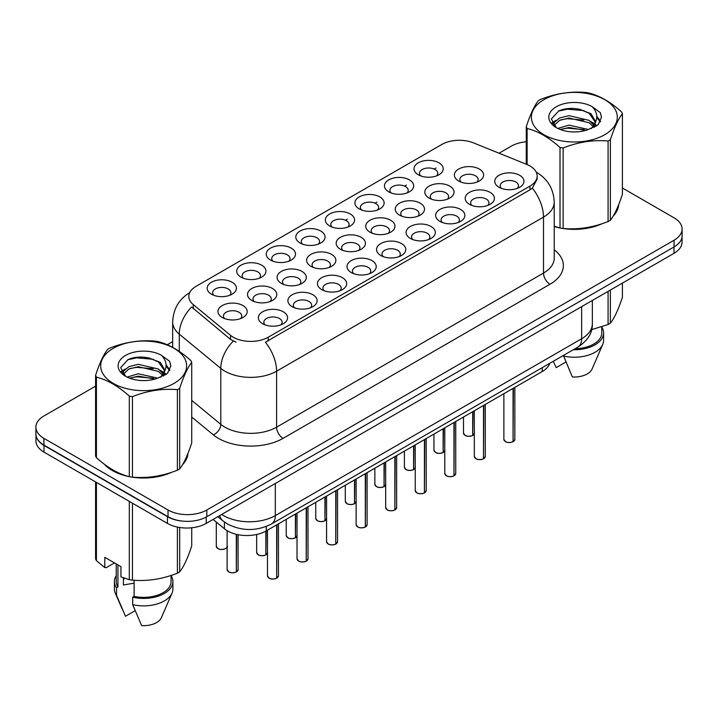 <?xml version="1.0" encoding="UTF-8"?>
<svg xmlns="http://www.w3.org/2000/svg" width="718" height="718" viewBox="0 0 718 718"><rect width="100%" height="100%" fill="white"/><g stroke="black" fill="none" stroke-linecap="round" stroke-linejoin="round"><path stroke-width="1.08" d="M418.28 174.761L418.28 174.761A14.62 8.445 180 0 1 418.28 162.824A14.62 8.445 180 0 1 438.958 162.824A14.62 8.445 180 0 1 438.958 174.761A14.62 8.445 180 0 1 418.28 174.761M436.562 175.883A9.137 5.277 0 0 0 437.756 173.271A9.137 5.277 0 0 0 435.081 169.538A9.137 5.277 0 0 0 425.119 168.398A9.137 5.277 0 0 0 419.483 173.271A9.137 5.277 0 0 0 420.676 175.883M329.634 225.946L329.634 225.946A14.62 8.445 180 0 1 329.634 214.009A14.62 8.445 180 0 1 350.312 214.009A14.62 8.445 180 0 1 350.312 225.946A14.62 8.445 180 0 1 329.634 225.946M347.916 227.067A9.137 5.277 0 0 0 349.11 224.456A9.137 5.277 0 0 0 346.435 220.722A9.137 5.277 0 0 0 336.473 219.573A9.137 5.277 0 0 0 330.836 224.456A9.137 5.277 0 0 0 332.03 227.067M300.088 243.007A14.62 8.445 180 0 1 300.079 243.007A14.62 8.445 180 0 1 300.088 231.061A14.62 8.445 180 0 1 320.766 231.061A14.62 8.445 180 0 1 320.766 243.007A14.62 8.445 180 0 1 300.088 243.007M318.37 244.12A9.137 5.277 0 0 0 319.564 241.508A9.137 5.277 0 0 0 316.889 237.784A9.137 5.277 0 0 0 306.927 236.635A9.137 5.277 0 0 0 301.282 241.508A9.137 5.277 0 0 0 302.484 244.12M270.533 260.069L270.533 260.069A14.62 8.445 180 0 1 270.533 248.123A14.62 8.445 180 0 1 291.221 248.123A14.62 8.445 180 0 1 291.221 260.069A14.62 8.445 180 0 1 270.533 260.069M288.815 261.181A9.137 5.277 0 0 0 290.018 258.57A9.137 5.277 0 0 0 287.335 254.836A9.137 5.277 0 0 0 277.381 253.696A9.137 5.277 0 0 0 271.736 258.57A9.137 5.277 0 0 0 272.93 261.181M359.179 208.884L359.179 208.884A14.62 8.445 180 0 1 359.179 196.947A14.62 8.445 180 0 1 379.867 196.947A14.62 8.445 180 0 1 379.867 208.884A14.62 8.445 180 0 1 359.179 208.884M377.462 210.006A9.137 5.277 0 0 0 378.664 207.394A9.137 5.277 0 0 0 375.981 203.661A9.137 5.277 0 0 0 366.027 202.521A9.137 5.277 0 0 0 360.382 207.394A9.137 5.277 0 0 0 361.576 210.006M388.725 191.823L388.725 191.823A14.62 8.445 180 0 1 388.725 179.886A14.62 8.445 180 0 1 409.413 179.886A14.62 8.445 180 0 1 409.413 191.823A14.62 8.445 180 0 1 388.725 191.823M407.016 192.945A9.137 5.277 0 0 0 408.21 190.333A9.137 5.277 0 0 0 405.535 186.599A9.137 5.277 0 0 0 395.573 185.459A9.137 5.277 0 0 0 389.928 190.333A9.137 5.277 0 0 0 391.13 192.945M240.988 277.121L240.988 277.121A14.62 8.445 180 0 1 240.988 265.184A14.62 8.445 180 0 1 261.666 265.184A14.62 8.445 180 0 1 261.666 277.121A14.62 8.445 180 0 1 240.988 277.121M259.27 278.243A9.137 5.277 0 0 0 260.463 275.631A9.137 5.277 0 0 0 257.789 271.898A9.137 5.277 0 0 0 247.827 270.758A9.137 5.277 0 0 0 242.19 275.631A9.137 5.277 0 0 0 243.384 278.243M211.442 294.183L211.442 294.183A14.62 8.445 180 0 1 211.442 282.246A14.62 8.445 180 0 1 232.12 282.246A14.62 8.445 180 0 1 232.12 294.183A14.62 8.445 180 0 1 211.442 294.183M229.724 295.304A9.137 5.277 0 0 0 230.918 292.693A9.137 5.277 0 0 0 228.243 288.959A9.137 5.277 0 0 0 218.281 287.819A9.137 5.277 0 0 0 212.636 292.693A9.137 5.277 0 0 0 213.838 295.304M458.649 181.008L458.649 181.008A14.62 8.445 180 0 1 458.649 169.071A14.62 8.445 180 0 1 479.328 169.071A14.62 8.445 180 0 1 479.328 181.008A14.62 8.445 180 0 1 458.649 181.008M476.931 182.13A9.137 5.277 0 0 0 478.125 179.518A9.137 5.277 0 0 0 475.451 175.784A9.137 5.277 0 0 0 465.488 174.645A9.137 5.277 0 0 0 459.843 179.518A9.137 5.277 0 0 0 461.046 182.13M429.095 198.069L429.095 198.069A14.62 8.445 180 0 1 429.095 186.133A14.62 8.445 180 0 1 449.782 186.133A14.62 8.445 180 0 1 449.782 198.069A14.62 8.445 180 0 1 429.095 198.069M447.377 199.191A9.137 5.277 0 0 0 448.579 196.579A9.137 5.277 0 0 0 445.905 192.846A9.137 5.277 0 0 0 435.943 191.706A9.137 5.277 0 0 0 430.297 196.579A9.137 5.277 0 0 0 431.5 199.191M340.449 249.254L340.449 249.254A14.62 8.445 180 0 1 340.449 237.308A14.62 8.445 180 0 1 361.136 237.308A14.62 8.445 180 0 1 361.136 249.254A14.62 8.445 180 0 1 340.449 249.254M358.731 250.367A9.137 5.277 0 0 0 359.933 247.755A9.137 5.277 0 0 0 357.259 244.03A9.137 5.277 0 0 0 347.297 242.881A9.137 5.277 0 0 0 341.651 247.755A9.137 5.277 0 0 0 342.854 250.367M399.549 215.131L399.549 215.131A14.62 8.445 180 0 1 399.549 203.194A14.62 8.445 180 0 1 420.227 203.194A14.62 8.445 180 0 1 420.227 215.131A14.62 8.445 180 0 1 399.549 215.131M417.831 216.253A9.137 5.277 0 0 0 419.025 213.641A9.137 5.277 0 0 0 416.35 209.907A9.137 5.277 0 0 0 406.388 208.767A9.137 5.277 0 0 0 400.752 213.641A9.137 5.277 0 0 0 401.945 216.253M370.003 232.192L370.003 232.192A14.62 8.445 180 0 1 370.003 220.246A14.62 8.445 180 0 1 390.682 220.246A14.62 8.445 180 0 1 390.682 232.192A14.62 8.445 180 0 1 370.003 232.192M388.285 233.314A9.137 5.277 0 0 0 389.479 230.702A9.137 5.277 0 0 0 386.805 226.969A9.137 5.277 0 0 0 376.842 225.82A9.137 5.277 0 0 0 371.197 230.702A9.137 5.277 0 0 0 372.4 233.314M251.803 300.429L251.803 300.429A14.62 8.445 180 0 1 251.803 288.492A14.62 8.445 180 0 1 272.49 288.492A14.62 8.445 180 0 1 272.49 300.429A14.62 8.445 180 0 1 251.803 300.429M270.085 301.551A9.137 5.277 0 0 0 271.287 298.939A9.137 5.277 0 0 0 268.613 295.206A9.137 5.277 0 0 0 258.651 294.066A9.137 5.277 0 0 0 253.005 298.939A9.137 5.277 0 0 0 254.208 301.551M281.357 283.368L281.357 283.368A14.62 8.445 180 0 1 281.357 271.431A14.62 8.445 180 0 1 302.036 271.431A14.62 8.445 180 0 1 302.036 283.368A14.62 8.445 180 0 1 281.357 283.368M299.639 284.49A9.137 5.277 0 0 0 300.833 281.878A9.137 5.277 0 0 0 298.158 278.144A9.137 5.277 0 0 0 288.196 277.004A9.137 5.277 0 0 0 282.551 281.878A9.137 5.277 0 0 0 283.754 284.49M310.903 266.306L310.903 266.306A14.62 8.445 180 0 1 310.903 254.369A14.62 8.445 180 0 1 331.581 254.369A14.62 8.445 180 0 1 331.581 266.306A14.62 8.445 180 0 1 310.903 266.306M329.185 267.428A9.137 5.277 0 0 0 330.388 264.816A9.137 5.277 0 0 0 327.704 261.083A9.137 5.277 0 0 0 317.742 259.943A9.137 5.277 0 0 0 312.106 264.816A9.137 5.277 0 0 0 313.299 267.428M222.257 317.491L222.257 317.491A14.62 8.445 180 0 1 222.257 305.554A14.62 8.445 180 0 1 242.935 305.554A14.62 8.445 180 0 1 242.935 317.491A14.62 8.445 180 0 1 222.257 317.491M240.539 318.613A9.137 5.277 0 0 0 241.742 316.001A9.137 5.277 0 0 0 239.058 312.267A9.137 5.277 0 0 0 229.096 311.118A9.137 5.277 0 0 0 223.46 316.001A9.137 5.277 0 0 0 224.653 318.613M292.172 306.676L292.172 306.676A14.62 8.445 180 0 1 292.172 294.739A14.62 8.445 180 0 1 312.851 294.739A14.62 8.445 180 0 1 312.851 306.676A14.62 8.445 180 0 1 292.172 306.676M310.454 307.798A9.137 5.277 0 0 0 311.657 305.186A9.137 5.277 0 0 0 308.973 301.452A9.137 5.277 0 0 0 299.02 300.312A9.137 5.277 0 0 0 293.375 305.186A9.137 5.277 0 0 0 294.568 307.798M321.718 289.614L321.718 289.614A14.62 8.445 180 0 1 321.718 277.678A14.62 8.445 180 0 1 342.405 277.678A14.62 8.445 180 0 1 342.405 289.614A14.62 8.445 180 0 1 321.718 289.614M340 290.736A9.137 5.277 0 0 0 341.203 288.124A9.137 5.277 0 0 0 338.528 284.391A9.137 5.277 0 0 0 328.566 283.251A9.137 5.277 0 0 0 322.921 288.124A9.137 5.277 0 0 0 324.123 290.736M351.273 272.553L351.273 272.553A14.62 8.445 180 0 1 351.273 260.616A14.62 8.445 180 0 1 371.951 260.616A14.62 8.445 180 0 1 371.951 272.553A14.62 8.445 180 0 1 351.273 272.553M369.555 273.675A9.137 5.277 0 0 0 370.748 271.063A9.137 5.277 0 0 0 368.074 267.329A9.137 5.277 0 0 0 358.111 266.19A9.137 5.277 0 0 0 352.475 271.063A9.137 5.277 0 0 0 353.669 273.675M380.818 255.5L380.818 255.5A14.62 8.445 180 0 1 380.818 243.555A14.62 8.445 180 0 1 401.497 243.555A14.62 8.445 180 0 1 401.497 255.5A14.62 8.445 180 0 1 380.818 255.5M399.1 256.613A9.137 5.277 0 0 0 400.303 254.001A9.137 5.277 0 0 0 397.619 250.277A9.137 5.277 0 0 0 387.666 249.128A9.137 5.277 0 0 0 382.021 254.001A9.137 5.277 0 0 0 383.215 256.613M410.364 238.439L410.364 238.439A14.62 8.445 180 0 1 410.364 226.493A14.62 8.445 180 0 1 431.051 226.493A14.62 8.445 180 0 1 431.051 238.439A14.62 8.445 180 0 1 410.364 238.439M428.646 239.561A9.137 5.277 0 0 0 429.849 236.949A9.137 5.277 0 0 0 427.174 233.215A9.137 5.277 0 0 0 417.212 232.067A9.137 5.277 0 0 0 411.567 236.949A9.137 5.277 0 0 0 412.769 239.561M439.919 221.377L439.919 221.377A14.62 8.445 180 0 1 439.919 209.441A14.62 8.445 180 0 1 460.597 209.441A14.62 8.445 180 0 1 460.597 221.377A14.62 8.445 180 0 1 439.919 221.377M458.201 222.499A9.137 5.277 0 0 0 459.394 219.887A9.137 5.277 0 0 0 456.72 216.154A9.137 5.277 0 0 0 446.758 215.014A9.137 5.277 0 0 0 441.121 219.887A9.137 5.277 0 0 0 442.315 222.499M469.464 204.316L469.464 204.316A14.62 8.445 180 0 1 469.464 192.379A14.62 8.445 180 0 1 490.143 192.379A14.62 8.445 180 0 1 490.143 204.316A14.62 8.445 180 0 1 469.464 204.316M487.746 205.438A9.137 5.277 0 0 0 488.949 202.826A9.137 5.277 0 0 0 486.265 199.092A9.137 5.277 0 0 0 476.312 197.953A9.137 5.277 0 0 0 470.667 202.826A9.137 5.277 0 0 0 471.861 205.438M499.01 187.254L499.01 187.254A14.62 8.445 180 0 1 499.01 175.318A14.62 8.445 180 0 1 519.697 175.318A14.62 8.445 180 0 1 519.697 187.254A14.62 8.445 180 0 1 499.01 187.254M517.292 188.376A9.137 5.277 0 0 0 518.495 185.765A9.137 5.277 0 0 0 515.82 182.031A9.137 5.277 0 0 0 505.858 180.891A9.137 5.277 0 0 0 500.213 185.765A9.137 5.277 0 0 0 501.415 188.376M262.626 323.737L262.626 323.737A14.62 8.445 180 0 1 262.626 311.791A14.62 8.445 180 0 1 283.305 311.791A14.62 8.445 180 0 1 283.305 323.737A14.62 8.445 180 0 1 262.626 323.737M280.909 324.859A9.137 5.277 0 0 0 282.102 322.247A9.137 5.277 0 0 0 279.428 318.514A9.137 5.277 0 0 0 269.465 317.365A9.137 5.277 0 0 0 263.829 322.247A9.137 5.277 0 0 0 265.023 324.859M526.653 164.368A24.681 14.243 180 0 1 529.947 165.966A24.681 14.243 180 0 1 537.172 176.045A24.681 14.243 180 0 1 529.947 186.115L268.2 337.236A24.681 14.243 180 0 1 230.532 335.333L193.268 304.611A24.681 14.243 180 0 1 188.807 296.435A24.681 14.243 180 0 1 196.032 286.365L441.83 144.453A24.681 14.243 180 0 1 473.431 142.855L526.653 164.368M549.764 363.317A27.419 15.832 180 0 1 542.216 371.574L266.27 530.889A27.419 15.832 180 0 1 224.42 528.78L213.084 519.428M104.272 464.169A44.328 25.597 0 0 0 112.313 470.523A44.328 25.597 0 0 0 128.827 476.546M537.172 176.045L537.172 179.06L532.334 188.098L529.947 189.839L265.418 342.208A31.987 18.471 60 0 1 276.601 371.188A36.564 21.109 180 0 1 224.896 371.188A36.564 21.109 180 0 1 220.794 368.37L179.276 334.139A36.564 21.109 180 0 1 172.661 322.032L172.661 347.368M95.584 386.149L43.933 415.973A27.419 15.832 0 0 0 35.9 427.165L35.9 433.878A27.419 15.832 0 0 0 43.933 445.07L168.021 516.718A27.419 15.832 0 0 0 206.802 516.718L674.067 246.938A27.419 15.832 0 0 0 682.1 235.746L682.1 229.024A27.419 15.832 0 0 0 674.067 217.832L622.416 188.008M236.069 342.208L230.532 339.399L191.607 306.99A31.987 21.396 129.5 0 0 179.276 334.139L179.276 351.398M554.224 226.574A44.328 25.597 0 0 0 559.519 227.884M561.62 228.279A44.328 25.597 0 0 0 602.267 223.648M613.163 216.127A44.328 25.597 0 0 0 618.638 204.747M130.927 476.94A44.328 25.597 0 0 0 171.575 472.3M182.471 464.779A44.328 25.597 0 0 0 187.954 453.408M35.9 427.165A27.419 15.832 0 0 0 43.933 438.357L168.021 509.995A27.419 15.832 0 0 0 206.802 509.995L674.067 240.225A27.419 15.832 0 0 0 682.1 229.024M526.276 141.751A27.419 15.832 0 0 0 511.198 146.194L499.046 153.212M172.661 341.642L167.267 344.766M145.485 357.34L144.731 357.77M187.685 455.409A44.328 25.597 0 0 0 187.524 454.727M618.369 206.748A44.328 25.597 0 0 0 618.216 206.075M35.963 434.964L35.963 440.933A27.419 15.832 0 0 0 43.995 452.125L167.438 523.395A27.419 15.832 0 0 0 206.219 523.395L674.005 253.319A27.419 15.832 0 0 0 682.037 242.128L682.037 236.832M36.097 435.799A27.419 15.832 0 0 0 43.995 445.411L167.438 516.682A27.419 15.832 0 0 0 184.086 521.232M276.672 578.161L276.636 578.25C273.379 579.3 270.874 579.264 269.124 578.152L267.482 575.827A5.484 3.168 0 0 0 269.088 578.071A5.484 3.168 0 0 0 276.672 578.161L276.672 524.885M276.636 578.25L276.547 578.232A5.304 3.06 180 0 1 269.214 578.143M276.672 577.936L277.004 524.687M236.303 571.914L236.267 572.004C233.009 573.054 230.505 573.018 228.755 571.905L227.112 569.58A5.484 3.168 0 0 0 228.719 571.824A5.484 3.168 0 0 0 236.303 571.914L236.303 534.3M236.267 572.004L236.177 571.986A5.304 3.06 180 0 1 228.854 571.896M236.303 571.69L236.644 534.38M543.966 99.658A42.954 24.798 -0 0 0 543.966 134.733A42.954 24.798 -0 0 0 604.718 134.733A42.954 24.798 -0 0 0 604.718 99.658A42.954 24.798 -0 0 0 543.966 99.658M554.224 226.224L560.013 228.019A49.354 28.496 -0 0 0 563.136 228.503C578.062 229.805 593.041 227.489 608.083 221.548A49.354 28.496 -0 0 0 609.25 220.902A49.354 28.496 -0 0 0 610.372 220.229C614.366 215.229 618.377 206.578 622.416 194.282L622.416 113.749A49.354 28.496 -0 0 0 621.573 111.945C610.578 101.983 599.611 95.647 588.679 92.945A49.354 28.496 -0 0 0 585.547 92.46C570.505 91.177 555.526 93.493 540.609 99.416A49.354 28.496 -0 0 0 539.442 100.062A49.354 28.496 -0 0 0 538.32 100.735C534.291 105.806 530.279 114.458 526.276 126.682A49.354 28.496 -0 0 0 527.12 128.486L527.12 164.566M560.013 228.019L560.013 147.486C549.019 137.524 538.051 131.188 527.12 128.486M560.013 147.486A49.354 28.496 -0 0 0 563.136 147.962L563.136 228.503M608.083 221.548L608.083 141.015C593.167 139.705 578.187 142.029 563.136 147.962M608.083 141.015A49.354 28.496 -0 0 0 609.25 140.36A49.354 28.496 -0 0 0 610.372 139.696L610.372 220.229M588.563 129.482L568.934 125.138L557.805 128.432M585.825 130.371L568.934 127.508L560.309 129.518M594.701 127.023L594.513 126.521M593.93 125.336L589.119 120.364L568.934 115.661L559.573 117.994L554.161 122.616L553.452 125.12M593.158 126.512L589.119 122.733L568.934 118.03L559.573 120.364L553.883 125.587M591.327 128.558L594.531 124.115L595.24 120.992L591.04 113.731L579.57 109.307C571.752 107.718 564.797 108.265 558.712 110.967L551.352 118.982L556.288 127.58M594.136 127.319L595.24 122.868M595.177 121.925L589.119 113.256L580.117 109.414M556.288 106.776A25.534 14.746 -0 0 0 556.288 127.624A25.534 14.746 -0 0 0 588.213 129.581L598.166 124.752L601.522 117.196L600.374 112.69L592.009 106.551A25.534 14.746 -0 0 0 556.288 106.776M592.009 106.551C597.331 111.954 598.166 117.806 594.531 124.106M526.276 164.225L526.276 126.682M622.416 113.749C618.413 118.748 614.402 127.391 610.372 139.696M583.949 129.581L567.31 128.154L560.686 129.357M596.111 126.215L594.935 125.273M594.235 124.761L593.041 123.99M583.949 120.103L567.31 118.676L560.686 119.879M554.287 122.383L552.339 123.586M600.257 121.925L596.757 117.321M584.021 110.644L567.31 109.199L558.407 111.102M601.522 117.429L600.374 112.69M596.864 125.722L595.15 124.25M594.639 123.864L590.546 121.423M555.903 120.391L551.9 122.715M600.544 121.36L596.748 116.128M554.224 226.278A43.87 25.327 0 0 0 555.023 226.511M566.852 228.728A43.87 25.327 0 0 0 599.35 224.581M614.159 214.404A43.87 25.327 0 0 0 617.992 206.353M591.659 329.616L608.083 324.536A49.354 28.496 0 0 0 610.372 323.217C614.366 318.218 618.377 309.566 622.416 297.27L622.416 283.107M563.388 355.455L572.336 376.95A18.282 10.555 0 0 0 592.081 369.016L602.725 344.434A29.25 16.882 0 0 0 603.596 340.332L603.596 332.874A29.25 16.882 0 0 0 601.765 326.995M563.388 355.993A29.25 16.882 0 0 0 602.725 344.434M573.278 349.747A29.25 16.882 0 0 0 603.596 332.874M575.091 348.697A27.419 15.832 0 0 0 601.765 332.874L601.765 326.798M610.372 290.054L610.372 323.217M608.083 324.536L608.083 291.382M553.363 361.513L556.181 367.616L565.82 362.051M113.282 348.32A42.954 24.798 -0 0 0 113.282 383.394A42.954 24.798 -0 0 0 174.034 383.394A42.954 24.798 -0 0 0 174.034 348.32A42.954 24.798 -0 0 0 113.282 348.32M108.75 348.724A49.354 28.496 -0 0 0 107.628 349.397C103.598 354.468 99.587 363.111 95.584 375.343A49.354 28.496 -0 0 0 96.427 377.147L96.427 457.68C107.368 467.606 118.326 473.943 129.321 476.68A49.354 28.496 -0 0 0 132.453 477.156C147.369 478.466 162.349 476.151 177.391 470.209A49.354 28.496 -0 0 0 178.558 469.554A49.354 28.496 -0 0 0 179.679 468.89C183.673 463.882 187.694 455.239 191.724 442.943L191.724 362.402A49.354 28.496 -0 0 0 190.88 360.598C179.886 350.635 168.927 344.308 157.987 341.606A49.354 28.496 -0 0 0 154.864 341.122C139.813 339.838 124.833 342.154 109.917 348.068A49.354 28.496 -0 0 0 108.75 348.724M129.321 476.68L129.321 396.139C118.326 386.176 107.368 379.849 96.427 377.147M129.321 396.139A49.354 28.496 -0 0 0 132.453 396.623L132.453 477.156M177.391 470.209L177.391 389.668C162.474 388.366 147.495 390.682 132.453 396.623M177.391 389.668A49.354 28.496 -0 0 0 178.558 389.021A49.354 28.496 -0 0 0 179.679 388.348L179.679 468.89M95.584 375.343L95.584 455.876A49.354 28.496 -0 0 0 96.427 457.68M157.87 378.135L138.251 373.8L127.113 377.085M155.133 379.023L138.251 376.169L129.617 378.171M164.009 375.685L163.821 375.182M163.237 373.988L158.427 369.025L138.251 364.322L128.881 366.656L123.469 371.269L122.769 373.782M162.465 375.173L158.427 371.394L138.251 366.692L128.881 369.025L123.191 374.24M160.635 377.219L163.839 372.777L164.548 369.644L160.347 362.393L148.877 357.968C141.06 356.37 134.113 356.927 128.019 359.619L120.66 367.643L125.596 376.232M163.444 375.981L164.548 371.529M164.485 370.578L158.427 361.917L149.425 358.067M125.596 355.428A25.534 14.746 -0 0 0 125.596 376.277A25.534 14.746 -0 0 0 157.52 378.233L167.474 373.405L170.83 365.857L169.69 361.351L161.317 355.204A25.534 14.746 -0 0 0 125.596 355.428M161.317 355.204C166.639 360.615 167.474 366.467 163.839 372.768M191.724 362.402C187.721 367.401 183.709 376.053 179.679 388.348M153.257 378.233L136.617 376.806L130.003 378.018M165.418 374.868L164.251 373.934M163.542 373.423L162.358 372.642M153.257 368.756L136.617 367.329L130.003 368.54M123.604 371.035L121.647 372.238M169.565 370.587L166.064 365.983M153.329 359.296L136.617 357.851L127.714 359.763M170.83 366.09L169.69 361.351M166.172 374.374L164.458 372.911M163.946 372.525L159.854 370.075M125.21 369.052L121.207 371.377M169.861 370.021L166.055 364.789M106.111 465.533A43.87 25.327 0 0 0 112.636 470.335A43.87 25.327 0 0 0 124.34 475.163M136.16 477.38A43.87 25.327 0 0 0 168.658 473.234M183.467 463.056A43.87 25.327 0 0 0 187.299 455.015M124.447 578.187A20.66 11.928 0 0 0 123.406 580.225M123.406 577.819L123.406 584.955L134.104 583.204M114.494 562.921L106.291 567.651L104.792 567.552L104.792 557.321L120.956 566.655L120.956 576.877L129.321 579.659A49.354 28.496 0 0 0 132.453 580.144C147.369 581.454 162.349 579.13 177.391 573.197A49.354 28.496 0 0 0 179.679 571.869C183.673 566.87 187.694 558.227 191.724 545.922L191.724 527.775M134.104 580.261L134.104 596.371L132.695 597.188L132.695 604.646L141.643 625.602A18.282 10.555 0 0 0 161.388 617.668L172.033 593.086A29.25 16.882 0 0 0 172.903 588.993L172.903 581.535A29.25 16.882 0 0 0 171.072 575.656M132.695 604.646A29.25 16.882 0 0 0 172.033 593.086M132.695 597.188A29.25 16.882 0 0 0 172.903 581.535M134.104 596.371A27.419 15.832 0 0 0 171.072 581.535L171.072 575.459M95.584 481.913L95.584 558.864A49.354 28.496 0 0 0 96.427 560.668L104.792 567.552M179.679 527.488L179.679 571.869M177.391 573.197L177.391 527.066M96.427 482.397L96.427 560.668M129.321 579.659L129.321 501.388M132.453 503.192L132.453 580.144M116.235 575.656A29.25 16.882 0 0 0 114.404 581.535L114.404 588.993A29.25 16.882 0 0 0 115.275 593.086A29.25 16.882 0 0 0 116.54 595.321L125.488 616.277L135.128 610.704M116.54 595.321L116.54 587.862L117.949 587.046L117.949 564.913M114.404 581.535A29.25 16.882 0 0 0 116.54 587.862M116.235 563.926L116.235 581.535A27.419 15.832 0 0 0 117.949 587.046M306.218 561.108L306.182 561.189C302.924 562.239 300.42 562.203 298.67 561.09L297.028 558.775A5.484 3.168 0 0 0 298.634 561.009A5.484 3.168 0 0 0 306.218 561.108L306.218 507.823M306.182 561.189L306.092 561.18A5.304 3.06 180 0 1 298.769 561.081M306.218 560.884L306.559 507.626M335.764 544.047L335.728 544.127C332.47 545.177 329.975 545.141 328.225 544.029L326.582 541.713A5.484 3.168 0 0 0 328.189 543.948A5.484 3.168 0 0 0 335.764 544.047L335.764 490.762M335.728 544.127L335.647 544.118A5.304 3.06 180 0 1 328.314 544.02M335.764 543.822L336.105 490.565M365.318 526.985L365.274 527.066C362.025 528.116 359.521 528.089 357.77 526.976L356.128 524.652A5.484 3.168 0 0 0 357.735 526.886A5.484 3.168 0 0 0 365.318 526.985L365.318 473.7M365.274 527.066L365.193 527.057A5.304 3.06 180 0 1 357.86 526.967M365.318 526.761L365.65 473.512M394.864 509.924L394.828 510.013C391.57 511.054 389.066 511.028 387.316 509.915L385.674 507.59A5.484 3.168 0 0 0 387.28 509.834A5.484 3.168 0 0 0 394.864 509.924L394.864 456.648M394.828 510.013L394.738 509.995A5.304 3.06 180 0 1 387.415 509.906M394.864 509.699L395.205 456.451M265.848 554.861L265.813 554.942C262.555 555.992 260.051 555.956 258.309 554.843L256.658 552.528A5.484 3.168 0 0 0 258.265 554.763A5.484 3.168 0 0 0 265.848 554.861L265.848 531.123M265.813 554.942L265.732 554.933A5.304 3.06 180 0 1 258.399 554.835M265.848 554.637L266.19 530.934M295.403 537.8L295.358 537.881C292.109 538.931 289.605 538.895 287.855 537.791L286.213 535.466A5.484 3.168 0 0 0 287.819 537.701A5.484 3.168 0 0 0 295.403 537.8L295.403 514.07M295.358 537.881L295.277 537.872A5.304 3.06 180 0 1 287.945 537.782M295.403 537.576L295.735 513.873M324.949 520.738L324.913 520.819C321.655 521.869 319.151 521.842 317.401 520.73L315.758 518.405A5.484 3.168 0 0 0 317.365 520.64A5.484 3.168 0 0 0 324.949 520.738L324.949 497.009M324.913 520.819L324.823 520.81A5.304 3.06 180 0 1 317.491 520.721M324.949 520.514L325.29 496.811M354.495 503.677L354.459 503.767C351.201 504.808 348.697 504.781 346.956 503.668L345.304 501.344A5.484 3.168 0 0 0 346.911 503.587A5.484 3.168 0 0 0 354.495 503.677L354.495 479.947M354.459 503.767L354.378 503.749A5.304 3.06 180 0 1 347.045 503.659M354.495 503.453L354.836 479.759M424.41 492.862L424.374 492.952C421.116 494.002 418.621 493.966 416.871 492.853L415.228 490.529A5.484 3.168 0 0 0 416.835 492.772A5.484 3.168 0 0 0 424.41 492.862L424.41 439.587M424.374 492.952L424.293 492.934A5.304 3.06 180 0 1 416.961 492.844M424.41 492.638L424.751 439.389M453.964 475.81L453.92 475.89C450.671 476.94 448.167 476.905 446.416 475.792L444.774 473.467A5.484 3.168 0 0 0 446.381 475.711A5.484 3.168 0 0 0 453.964 475.81L453.964 422.525M453.92 475.89L453.839 475.881A5.304 3.06 180 0 1 446.506 475.783M453.964 475.576L454.297 422.328M483.51 458.748L483.474 458.829C480.216 459.879 477.712 459.843 475.962 458.73L474.32 456.415A5.484 3.168 0 0 0 475.926 458.649A5.484 3.168 0 0 0 483.51 458.748L483.51 405.464M483.474 458.829L483.385 458.82A5.304 3.06 180 0 1 476.061 458.721M483.51 458.524L483.851 405.266M513.056 441.687L513.02 441.767C509.762 442.818 507.258 442.791 505.517 441.678L503.874 439.353A5.484 3.168 0 0 0 505.472 441.588A5.484 3.168 0 0 0 513.056 441.687L513.056 388.402M513.02 441.767L512.939 441.758A5.304 3.06 180 0 1 505.607 441.669M513.056 441.462L513.397 388.214M384.049 486.616L384.004 486.705C380.755 487.755 378.251 487.719 376.501 486.607L374.859 484.282A5.484 3.168 0 0 0 376.465 486.526A5.484 3.168 0 0 0 384.049 486.616L384.049 462.895M384.004 486.705L383.924 486.687A5.304 3.06 180 0 1 376.591 486.598M384.049 486.391L384.381 462.697M413.595 469.563L413.559 469.644C410.301 470.694 407.797 470.658 406.047 469.545L404.405 467.23A5.484 3.168 0 0 0 406.011 469.464A5.484 3.168 0 0 0 413.595 469.563L413.595 445.833M413.559 469.644L413.469 469.635A5.304 3.06 180 0 1 406.137 469.536M413.595 469.339L413.936 445.636M443.141 452.502L443.105 452.582C439.847 453.632 437.343 453.596 435.602 452.484L433.95 450.168A5.484 3.168 0 0 0 435.557 452.403A5.484 3.168 0 0 0 443.141 452.502L443.141 428.772M443.105 452.582L443.015 452.573A5.304 3.06 180 0 1 435.691 452.475M443.141 452.277L443.482 428.574M472.695 435.44L472.65 435.521C469.401 436.571 466.897 436.544 465.147 435.431L463.505 433.107A5.484 3.168 0 0 0 465.111 435.341A5.484 3.168 0 0 0 472.695 435.44L472.695 411.71M472.65 435.521L472.57 435.512A5.304 3.06 180 0 1 465.237 435.422M472.695 435.216L473.027 411.513M268.2 337.236L268.2 340.951M230.532 335.333L230.532 339.399M193.268 304.611L193.268 308.677M529.947 186.115L529.947 189.839M542.216 367.679L542.216 371.574M224.42 522.04L224.42 528.78M266.27 526.473L266.27 530.889M554.224 249.765A45.701 26.386 180 0 1 549.979 284.256L283.063 438.357A9.137 5.277 60 0 1 276.601 427.165L543.517 273.055A36.564 21.109 0 0 0 554.224 258.13L554.224 202.162A36.564 21.109 180 0 1 543.517 217.087A31.987 18.471 -120 0 0 532.334 188.098M283.063 438.357A45.701 26.386 180 0 1 218.434 438.357A45.701 26.386 180 0 1 213.309 434.83L191.724 417.032M233.26 341.095A31.987 21.396 129.5 0 0 220.794 368.37L220.794 424.347A36.564 21.109 0 0 0 224.896 427.165A36.564 21.109 0 0 0 276.601 427.165L276.601 371.188L543.517 217.087L543.517 273.055A9.137 5.277 60 0 0 549.979 284.256M345.466 220.238L347.341 219.152M375.02 203.176L376.887 202.099M404.566 186.115L406.442 185.038M434.112 169.053L435.988 167.976M206.802 509.995L206.802 516.718M168.021 509.995L168.021 516.718M674.067 240.225L674.067 246.938M43.933 438.357L43.933 445.07M191.724 400.375L220.794 424.347A9.137 6.112 -50.5 0 1 213.309 434.83M221.736 514.438A36.564 21.109 0 0 0 223.603 515.596A36.564 21.109 0 0 0 275.308 515.596L581.652 338.734A36.564 21.109 0 0 0 592.359 323.809C592.628 332.874 587.791 340.646 577.864 347.099L271.521 523.969A18.282 10.555 60 0 0 275.308 515.596L275.308 483.51M581.652 306.64L581.652 338.734A18.282 10.555 60 0 1 577.864 347.099M219.789 515.56A18.282 12.224 129.5 0 0 222.849 520.828L217.832 516.691M674.005 253.319L674.005 246.974M206.219 523.395L206.219 517.041M167.438 523.395L167.438 516.682M43.995 452.125L43.995 445.411M277.004 577.972A5.484 3.168 0 0 0 278.449 575.827L278.449 523.853M236.644 571.725A5.484 3.168 0 0 0 238.08 569.58L238.08 534.686M227.265 546.281C229.087 547.663 221.503 551.038 217.94 548.597L216.297 546.281A5.484 3.168 0 0 0 217.904 548.516A5.484 3.168 0 0 0 223.271 549.324A5.484 3.168 0 0 0 227.112 547.008M225.587 548.552A5.304 3.06 180 0 1 218.03 548.588M306.559 560.911A5.484 3.168 0 0 0 307.995 558.775L307.995 506.8M336.105 543.849A5.484 3.168 0 0 0 337.55 541.713L337.55 489.739M365.65 526.788A5.484 3.168 0 0 0 367.095 524.652L367.095 472.677M395.205 509.726A5.484 3.168 0 0 0 396.641 507.59L396.641 455.616M266.19 554.664A5.484 3.168 0 0 0 267.482 553.255M295.735 537.602A5.484 3.168 0 0 0 297.028 536.193M325.29 520.541A5.484 3.168 0 0 0 326.582 519.141M354.836 503.48A5.484 3.168 0 0 0 356.128 502.079M424.751 492.674A5.484 3.168 0 0 0 426.196 490.529L426.196 438.554M454.297 475.612A5.484 3.168 0 0 0 455.742 473.467L455.742 421.502M483.851 458.551A5.484 3.168 0 0 0 485.287 456.415L485.287 404.44M513.397 441.489A5.484 3.168 0 0 0 514.842 439.353L514.842 387.379M384.381 486.427A5.484 3.168 0 0 0 385.674 485.018M413.936 469.366A5.484 3.168 0 0 0 415.228 467.956M443.482 452.304A5.484 3.168 0 0 0 444.774 450.895M473.027 435.243A5.484 3.168 0 0 0 474.32 433.843M554.224 202.162C553.605 189.013 547.825 179.159 536.893 172.589L536.283 172.248M190.001 292.459C179.06 299.029 173.28 308.884 172.661 322.032M271.521 523.969C256.811 531.356 242.101 531.356 227.391 523.969L222.849 520.828M592.359 323.809L592.359 300.456M267.482 575.827L267.482 530.189M278.449 575.827L276.969 578.053M227.112 569.58L227.112 530.665M238.08 569.58L236.608 571.806M216.297 546.281L216.297 522.076M618.216 207.43L618.216 205.797M187.524 456.092L187.524 454.458M122.114 608.882L115.275 593.086M297.028 558.775L297.028 513.128M307.995 558.775L306.523 560.991M326.582 541.713L326.582 496.066M337.55 541.713L336.069 543.93M356.128 524.652L356.128 479.014M367.095 524.652L365.615 526.877M385.674 507.59L385.674 461.952M396.641 507.59L395.169 509.816M256.658 552.528L256.658 534.488M267.635 552.528L266.154 554.745M286.213 535.466L286.213 519.374M297.18 535.466L295.699 537.683M315.758 518.405L315.758 502.313M326.726 518.405L325.245 520.631M345.304 501.344L345.304 485.26M356.272 501.344L354.8 503.569M415.228 490.529L415.228 444.891M426.196 490.529L424.715 492.754M444.774 473.467L444.774 427.829M455.742 473.467L454.261 475.693M474.32 456.415L474.32 410.768M485.287 456.415L483.815 458.631M503.874 439.353L503.874 393.715M514.842 439.353L513.361 441.57M374.859 484.282L374.859 468.199M385.826 484.282L384.345 486.508M404.405 467.23L404.405 451.137M415.372 467.23L413.891 469.446M433.95 450.168L433.95 434.076M444.918 450.168L443.446 452.385M463.505 433.107L463.505 417.014M474.472 433.107L472.991 435.332"/></g></svg>
